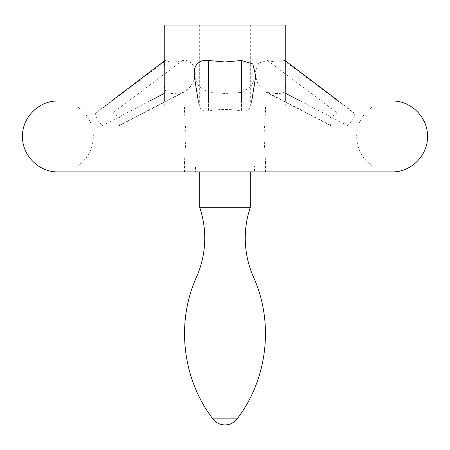 <?xml version="1.0" encoding="UTF-8"?>
<svg xmlns="http://www.w3.org/2000/svg" width="450" height="450" viewBox="0 0 450 450"><rect width="100%" height="100%" fill="white"/><g stroke="black" fill="none" stroke-linecap="round" stroke-linejoin="round"><path stroke-width="0.34" stroke-dasharray="2.25 1.69" d="M199.688 207.315L250.312 207.315M392.062 165.971L392.062 171.877L57.938 171.877L57.938 165.971L392.062 165.971L254.498 165.971L265.162 165.971L265.5 162.045L263.987 136.44L265.5 110.841L265.162 106.909L57.938 106.909L225 106.909L77.524 106.909L184.838 106.909L184.5 110.841L186.013 136.44L184.5 162.045L184.838 165.971L77.524 165.971L265.162 165.971M184.838 165.971L195.502 165.971L195.502 171.877L265.5 171.877L254.498 171.877L254.498 165.971M392.062 106.909L225 106.909L392.062 106.909L392.062 101.002L57.938 101.002L57.938 106.909M195.502 165.971L57.938 165.971M250.464 106.909L199.536 106.909C201.499 110.447 204.502 111.814 208.553 111.015C219.516 108.934 230.484 108.934 241.447 111.015C245.498 111.814 248.501 110.447 250.464 106.909L265.162 106.909M331.329 125.702L330.379 125.426L329.867 117.872L337.517 113.113L354.713 113.259L352.755 119.559L347.777 125.702C343.327 126.236 337.849 126.236 331.329 125.702L267.424 92.464C275.512 93.819 280.991 93.819 283.871 92.464L285.491 87.373L285.75 77.957M96.036 113.113L112.483 113.113L120.133 117.872L119.621 125.426L118.671 125.702C112.151 126.236 106.672 126.236 102.223 125.702L97.251 119.565L95.288 113.259L96.036 113.113L166.129 60.497L165.15 60.384L164.25 68.332M164.25 77.957L164.509 87.373L166.129 92.464C169.009 93.819 174.487 93.819 182.576 92.464L184.972 91.626L187.026 90.281L190.907 86.051L194.023 79.965L194.94 76.511L195.261 73.046L194.22 67.382L192.887 64.901L191.154 62.921L189.135 61.476L186.913 60.57L182.576 60.497C174.487 62.454 169.009 62.454 166.129 60.497M164.25 25.065L285.75 25.065M225 106.065L164.25 106.065L225 106.065M255.752 76.14L250.982 86.709L241.447 92.464L225 93.482L208.553 92.464L199.018 86.709L194.248 76.14M285.75 68.332L284.85 60.384L283.871 60.497C280.991 62.454 275.512 62.454 267.424 60.497L258.806 62.961L254.739 73.125L257.918 84.201L265.028 91.626L267.424 92.464M184.838 106.909L199.536 106.909M225 25.065L199.688 25.065L225 25.065M196.543 276.992L253.457 276.992M212.867 418.877L237.133 418.877M166.129 92.464L164.25 93.442M149.704 101.002L102.223 125.702M182.576 60.497L112.483 113.113M182.576 92.464L118.671 125.702M283.871 92.464L285.75 93.442M300.296 101.002L347.777 125.702M267.424 60.497L337.517 113.113M283.871 60.497L353.964 113.113M241.447 92.464L241.447 111.015M208.553 92.464L208.553 111.015M241.447 101.002L241.447 106.909M208.553 101.002L208.553 106.909M265.5 106.909L265.5 110.841M265.5 162.045L265.5 171.877M372.476 165.971C362.256 158.777 356.974 148.933 356.625 136.44C356.974 123.953 362.256 114.109 372.476 106.909M77.524 165.971C87.744 158.777 93.026 148.933 93.375 136.44C93.026 123.953 87.744 114.109 77.524 106.909M95.288 113.259L111.476 101.002M164.25 61.065L165.15 60.379M164.25 106.065L164.25 101.002M119.621 125.426L184.972 91.626M330.379 125.426L265.028 91.626M354.713 113.259L338.524 101.002M285.75 61.065L284.85 60.379M250.774 106.909L251.73 101.002M199.226 106.909L198.27 101.002M184.5 106.909L184.5 110.841M184.5 162.045L184.5 171.877M250.312 106.065L250.312 25.065M285.75 106.065L285.75 101.002M199.688 106.065L199.688 25.065"/><path stroke-width="0.67" d="M253.457 276.992C274.162 322.667 267.666 379.097 237.133 418.877L212.867 418.877C182.334 379.097 175.838 322.667 196.543 276.992L253.457 276.992C248.018 264.606 245.284 251.646 245.25 238.112C245.261 227.571 246.949 217.305 250.312 207.315L199.688 207.315L199.688 171.877M195.502 171.877L392.062 171.877C411.002 172.367 427.989 155.379 427.5 136.44C427.989 117.506 411.002 100.519 392.062 101.002L57.938 101.002C38.998 100.519 22.011 117.512 22.5 136.44C22.011 155.374 38.998 172.367 57.938 171.877L195.502 171.877M164.25 68.332L164.25 101.002M285.75 101.002L285.75 25.065L164.25 25.065L164.25 68.541M198.27 101.002L194.248 76.14L194.237 70.178L195.03 67.382L196.397 64.901L198.236 62.921L200.469 61.476L203.051 60.57L205.813 60.255L225 61.971L241.447 60.497L252.821 63.939L255.752 76.14L251.73 101.002M164.25 93.442L149.704 101.002M285.75 93.442L300.296 101.002M241.447 60.497L241.447 101.002M208.553 60.497L208.553 101.002M196.543 276.992C201.982 264.606 204.716 251.646 204.75 238.112C204.739 227.571 203.051 217.305 199.688 207.315M212.867 418.877A15.188 15.188 0 0 0 237.133 418.877M250.312 207.315L250.312 171.877M111.476 101.002L164.25 61.065M338.524 101.002L285.75 61.065"/></g></svg>
